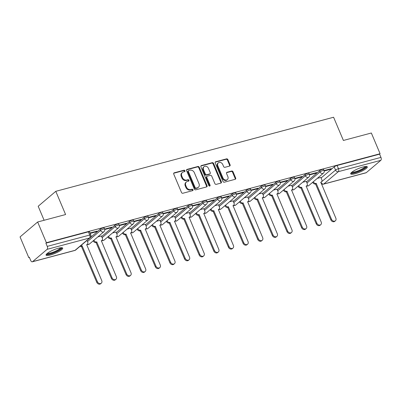 <?xml version="1.0" encoding="UTF-8"?>
<svg xmlns="http://www.w3.org/2000/svg" width="401" height="401" viewBox="0 0 401 401"><rect width="100%" height="100%" fill="white"/><g stroke="black" fill="none" stroke-linecap="round" stroke-linejoin="round"><path stroke-width="0.6" d="M184.951 170.751A0.792 0.647 49.7 0 0 184.004 170.204L174.219 172.811A1.133 0.922 49.7 0 0 173.733 174.079L181.503 192.48A1.133 0.922 49.7 0 0 182.856 193.252L192.635 190.645A0.792 0.647 49.7 0 0 192.034 189.217L190.766 189.553A3.629 2.952 49.7 0 1 186.44 187.066L185.793 185.533A3.629 2.952 49.7 0 1 186.39 181.979A3.629 2.952 49.7 0 1 187.357 181.478L188.62 181.142A0.792 0.647 49.7 0 0 188.019 179.708L186.751 180.049A3.629 2.952 49.7 0 1 182.425 177.563L181.778 176.029A3.629 2.952 49.7 0 1 182.375 172.475A3.629 2.952 49.7 0 1 183.342 171.974L184.605 171.638A0.792 0.647 49.7 0 0 184.951 170.751M184.485 171.668A0.792 0.647 49.7 0 0 183.488 170.641L173.713 173.247M192.515 190.681A0.792 0.647 49.7 0 0 191.518 189.653L190.254 189.989L190.766 189.553M188.5 181.172A0.792 0.647 49.7 0 0 187.503 180.144L186.239 180.485L186.751 180.049M58.386 248.224A9.017 1.89 157.1 0 0 49.819 251.738A9.017 1.89 157.1 0 0 46.075 255.126A9.017 1.89 157.1 0 0 50.381 255.016A9.017 1.89 157.1 0 0 58.947 251.497A9.017 1.89 157.1 0 0 62.686 248.109A9.017 1.89 157.1 0 0 58.386 248.224M363.01 166.986A9.017 1.89 157.1 0 0 354.444 170.5A9.017 1.89 157.1 0 0 350.7 173.889A9.017 1.89 157.1 0 0 355.005 173.778A9.017 1.89 157.1 0 0 363.572 170.265A9.017 1.89 157.1 0 0 367.311 166.871A9.017 1.89 157.1 0 0 363.01 166.986M229.603 166.064A1.133 0.922 49.7 0 0 230.089 164.796L227.908 159.633A1.133 0.922 49.7 0 0 226.555 158.856L215.693 161.753A1.133 0.922 49.7 0 0 215.207 163.022L222.976 181.417A1.133 0.922 49.7 0 0 224.329 182.194L235.192 179.297A1.133 0.922 49.7 0 0 235.683 178.029L233.046 171.793A1.133 0.922 49.7 0 0 231.693 171.021L227.046 172.26A1.133 0.922 49.7 0 0 226.555 173.528L227.863 176.62A3.038 2.466 49.7 0 1 227.362 179.588A3.038 2.466 49.7 0 1 222.936 177.934L217.823 165.819A3.038 2.466 49.7 0 1 218.319 162.851A3.038 2.466 49.7 0 1 222.745 164.505L223.598 166.525A1.133 0.922 49.7 0 0 224.951 167.302L229.603 166.064A1.133 0.922 49.7 0 0 229.578 165.232L227.397 160.069A1.133 0.922 49.7 0 0 226.044 159.292L215.187 162.189L215.693 161.753M47.107 249.332L32.586 261.658A2.311 1.253 -104.9 0 1 32.301 261.808A2.311 1.253 -104.9 0 1 30.682 260.444L29.318 257.216L28.802 257.653L20.05 236.931L37.649 221.994L65.599 214.545L55.789 191.322L333.592 117.242L343.396 140.46L371.346 133.007L380.098 153.728L46.401 242.715L45.889 243.151L47.253 246.379L89.739 235.051A2.311 0.486 -22.9 0 1 90.842 235.021L89.478 231.793A2.311 0.486 -22.9 0 0 88.375 231.823L89.739 235.051A2.311 1.253 -104.9 0 1 89.593 238.004L47.107 249.332A2.311 1.253 -104.9 0 0 47.253 246.379M37.649 221.994L46.401 242.715M199.277 167.267A1.133 0.922 49.7 0 0 197.929 166.49L187.061 169.387A1.133 0.922 49.7 0 0 186.575 170.656L194.345 189.051A1.133 0.922 49.7 0 0 195.698 189.828L206.56 186.931A1.133 0.922 49.7 0 0 207.051 185.663L199.277 167.267L198.766 167.703A1.133 0.922 49.7 0 0 197.412 166.926L186.555 169.823L187.061 169.387M201.377 165.573L212.239 162.676A1.133 0.922 49.7 0 1 213.593 163.453L221.367 181.848A1.133 0.922 49.7 0 1 220.876 183.117L216.229 184.355A1.133 0.922 49.7 0 1 214.876 183.578L211.723 176.119A1.133 0.922 49.7 0 0 210.37 175.342L207.287 176.164A1.133 0.922 49.7 0 0 206.796 177.432L210.079 185.197A0.792 0.647 49.7 0 1 208.791 185.543L200.891 166.841A1.133 0.922 49.7 0 1 201.377 165.573L200.871 165.999M321.106 177.974L334.198 166.866L335.562 170.094A2.311 0.486 -22.9 0 1 338.464 168.721L380.95 157.392A2.311 1.253 75.1 0 1 380.805 160.345L366.283 172.666A2.311 1.253 75.1 0 1 365.998 172.816L323.512 184.149A2.311 1.253 75.1 0 0 323.797 183.999L366.283 172.666M28.802 257.653L29.428 257.482M44.11 220.274L38.19 206.259L55.789 191.322M380.098 153.728L379.587 154.164L380.95 157.392M90.16 233.407L96.37 231.748L96.2 231.347M96.37 231.748L97.137 231.096L89.989 233.006M101.418 235.978L97.859 236.876M104.736 229.517L111.002 227.848L110.831 227.447M111.002 227.848L111.769 227.197L104.621 229.101M116.049 232.079L112.491 232.976M119.368 225.618L125.633 223.948L125.463 223.542M125.633 223.948L126.4 223.292L119.252 225.202M130.681 228.174L127.117 229.076M133.999 221.718L140.265 220.044L140.094 219.643M140.265 220.044L141.032 219.392L133.879 221.297M145.312 224.274L141.748 225.172M148.631 217.813L154.896 216.144L154.726 215.743M154.896 216.144L155.663 215.492L148.51 217.397M159.944 220.375L156.38 221.272M163.262 213.913L169.523 212.239L169.352 211.838M169.523 212.239L170.295 211.588L163.142 213.497M174.575 216.47L171.011 217.367M177.894 210.009L184.154 208.34L183.984 207.939M184.154 208.34L184.926 207.688L177.773 209.593M189.207 212.57L185.643 213.467M192.52 206.109L198.786 204.44L198.615 204.034M198.786 204.44L199.558 203.783L192.405 205.693M203.838 208.665L200.274 209.568M207.152 202.209L213.417 200.535L213.247 200.134M213.417 200.535L214.189 199.883L207.036 201.788M218.465 204.766L214.906 205.663M221.783 198.305L228.049 196.635L227.878 196.234M228.049 196.635L228.821 195.984L221.668 197.888M233.096 200.866L229.537 201.763M236.415 194.405L242.68 192.731L242.51 192.33M242.68 192.731L243.447 192.079L236.299 193.989M247.728 196.961L244.169 197.858M251.046 190.5L257.312 188.831L257.141 188.43M257.312 188.831L258.079 188.179L250.931 190.084M262.359 193.061L258.795 193.959M265.678 186.6L271.943 184.931L271.773 184.525M271.943 184.931L272.71 184.275L265.557 186.184M276.991 189.157L273.427 190.059M280.309 182.701L286.575 181.026L286.404 180.625M286.575 181.026L287.342 180.375L280.189 182.28M291.622 185.257L288.058 186.154M294.941 178.796L301.201 177.127L301.036 176.726M301.201 177.127L301.973 176.475L294.82 178.38M306.254 181.357L302.69 182.255M309.572 174.896L315.833 173.222L315.662 172.821M315.833 173.222L316.605 172.57L309.452 174.48M306.474 181.879L319.567 170.766L320.053 171.909A2.311 0.486 -22.9 0 1 322.364 170.721A2.311 0.486 -22.9 0 1 324.058 170.51L323.572 169.367A2.311 0.486 157.1 0 0 321.883 169.578A2.311 0.486 157.1 0 0 319.567 170.766M291.843 185.778L304.935 174.666L305.422 175.813A2.311 0.486 -22.9 0 1 307.732 174.625A2.311 0.486 -22.9 0 1 309.427 174.415L308.94 173.267A2.311 0.486 157.1 0 0 307.251 173.478A2.311 0.486 157.1 0 0 304.935 174.666M277.211 189.683L290.304 178.57L290.79 179.713A2.311 0.486 -22.9 0 1 293.101 178.525A2.311 0.486 -22.9 0 1 294.795 178.315L294.309 177.167A2.311 0.486 157.1 0 0 292.62 177.382A2.311 0.486 157.1 0 0 290.304 178.57M262.58 193.583L275.672 182.47L276.159 183.618A2.311 0.486 -22.9 0 1 278.474 182.43A2.311 0.486 -22.9 0 1 280.164 182.214L279.682 181.072A2.311 0.486 157.1 0 0 277.988 181.282A2.311 0.486 157.1 0 0 275.672 182.47M247.948 197.482L261.046 186.375L261.527 187.518A2.311 0.486 -22.9 0 1 263.843 186.33A2.311 0.486 -22.9 0 1 265.532 186.119L265.051 184.971A2.311 0.486 157.1 0 0 263.357 185.182A2.311 0.486 157.1 0 0 261.046 186.375M233.317 201.387L246.415 190.274L246.896 191.417A2.311 0.486 -22.9 0 1 249.211 190.229A2.311 0.486 -22.9 0 1 250.901 190.019L250.419 188.876A2.311 0.486 157.1 0 0 248.725 189.087A2.311 0.486 157.1 0 0 246.415 190.274M218.685 205.287L231.783 194.174L232.264 195.322A2.311 0.486 -22.9 0 1 234.58 194.134A2.311 0.486 -22.9 0 1 236.269 193.924L235.788 192.776A2.311 0.486 157.1 0 0 234.094 192.986A2.311 0.486 157.1 0 0 231.783 194.174M204.059 209.192L217.152 198.079L217.633 199.222A2.311 0.486 -22.9 0 1 219.948 198.034A2.311 0.486 -22.9 0 1 221.643 197.823L221.157 196.675A2.311 0.486 157.1 0 0 219.462 196.891A2.311 0.486 157.1 0 0 217.152 198.079M189.427 213.091L202.52 201.979L203.006 203.127A2.311 0.486 -22.9 0 1 205.317 201.939A2.311 0.486 -22.9 0 1 207.011 201.723L206.525 200.58A2.311 0.486 157.1 0 0 204.836 200.791A2.311 0.486 157.1 0 0 202.52 201.979M174.796 216.991L187.889 205.883L188.375 207.026A2.311 0.486 -22.9 0 1 190.686 205.838A2.311 0.486 -22.9 0 1 192.38 205.628L191.894 204.48A2.311 0.486 157.1 0 0 190.204 204.69A2.311 0.486 157.1 0 0 187.889 205.883M160.164 220.896L173.257 209.783L173.743 210.926A2.311 0.486 -22.9 0 1 176.054 209.738A2.311 0.486 -22.9 0 1 177.748 209.528L177.262 208.385A2.311 0.486 157.1 0 0 175.573 208.595A2.311 0.486 157.1 0 0 173.257 209.783M145.533 224.796L158.626 213.683L159.112 214.831A2.311 0.486 -22.9 0 1 161.423 213.643A2.311 0.486 -22.9 0 1 163.117 213.432L162.631 212.284A2.311 0.486 157.1 0 0 160.941 212.495A2.311 0.486 157.1 0 0 158.626 213.683M130.901 228.7L143.994 217.588L144.48 218.73A2.311 0.486 -22.9 0 1 146.791 217.542A2.311 0.486 -22.9 0 1 148.485 217.332L148.004 216.184A2.311 0.486 157.1 0 0 146.31 216.4A2.311 0.486 157.1 0 0 143.994 217.588M116.27 232.6L129.368 221.487L129.849 222.635A2.311 0.486 -22.9 0 1 132.165 221.447A2.311 0.486 -22.9 0 1 133.854 221.232L133.373 220.089A2.311 0.486 157.1 0 0 131.678 220.299A2.311 0.486 157.1 0 0 129.368 221.487M101.638 236.5L114.736 225.392L115.217 226.535A2.311 0.486 -22.9 0 1 117.533 225.347A2.311 0.486 -22.9 0 1 119.222 225.136L118.741 223.989A2.311 0.486 157.1 0 0 117.047 224.199A2.311 0.486 157.1 0 0 114.736 225.392M80.746 245.713A2.311 1.88 49.7 0 0 82.11 245.858L97.428 281.743A2.657 2.16 49.7 0 0 101.303 283.191A2.657 2.16 49.7 0 0 101.739 280.59L86.706 244.63A2.311 1.88 49.7 0 0 87.323 244.309A2.311 1.88 49.7 0 0 87.704 242.049L87.007 240.399L100.105 229.292L100.586 230.435A2.311 0.486 -22.9 0 1 102.902 229.247A2.311 0.486 -22.9 0 1 104.591 229.036L104.11 227.893A2.311 0.486 157.1 0 0 102.415 228.104A2.311 0.486 157.1 0 0 100.105 229.292M324.203 170.991L330.464 169.322L331.236 168.671L324.083 170.575M320.885 177.453L317.321 178.35M330.464 169.322L330.294 168.921M379.587 154.164L337.101 165.493A2.311 0.486 157.1 0 0 334.198 166.866M45.889 243.151L88.375 231.823M182.375 172.475L181.859 172.911A3.629 2.952 49.7 0 0 181.262 176.465L181.778 176.029M186.239 180.485A3.629 2.952 49.7 0 1 181.914 177.999L181.262 176.465M186.39 181.979L185.874 182.415A3.629 2.952 49.7 0 0 185.277 185.969L185.793 185.533M190.254 189.989A3.629 2.952 49.7 0 1 185.929 187.503L185.277 185.969M206.555 186.936A1.133 0.922 49.7 0 0 206.535 186.099L198.766 167.703M188.681 170.55A0.792 0.647 49.7 0 0 188.34 171.438L195.162 187.583A0.792 0.647 49.7 0 0 196.104 188.129L197.442 187.773A3.629 2.952 49.7 0 0 198.41 187.272A3.629 2.952 49.7 0 0 199.006 183.718L194.345 172.681A3.629 2.952 49.7 0 0 190.014 170.194L188.681 170.55M188.47 170.661L187.954 171.097A0.792 0.647 49.7 0 0 187.823 171.874L188.34 171.438M198.41 187.272L197.893 187.708A3.629 2.952 49.7 0 1 196.926 188.209L195.593 188.565A0.792 0.647 49.7 0 1 194.645 188.019L187.823 171.874M200.871 166.004L211.728 163.112L212.239 162.676M220.871 183.117A1.133 0.922 49.7 0 0 220.851 182.285L213.081 163.884A1.133 0.922 49.7 0 0 211.728 163.112M206.986 176.32L206.47 176.756A1.133 0.922 49.7 0 0 206.284 177.869L209.568 185.633L210.079 185.197M209.618 186.104A0.792 0.647 49.7 0 0 209.568 185.633M208.455 168.375A3.038 2.466 49.7 0 0 204.029 166.716A3.038 2.466 49.7 0 0 203.528 169.688L205.332 173.954A1.133 0.922 49.7 0 0 206.68 174.731L209.768 173.909A1.133 0.922 49.7 0 0 210.254 172.641L208.455 168.375M204.029 166.716L203.513 167.152A3.038 2.466 49.7 0 0 203.016 170.124L203.528 169.688M210.069 173.753L209.558 174.189A1.133 0.922 49.7 0 1 209.252 174.345L206.169 175.167A1.133 0.922 49.7 0 1 204.816 174.39L203.016 170.124M218.319 162.851L217.808 163.282A3.038 2.466 49.7 0 0 217.307 166.255L217.823 165.819M227.362 179.588L226.851 180.024A3.038 2.466 49.7 0 1 222.425 178.365L217.307 166.255M235.186 179.297A1.133 0.922 49.7 0 0 235.166 178.465L232.535 172.23A1.133 0.922 49.7 0 0 231.182 171.453L226.535 172.691L227.046 172.26M86.656 244.876A2.311 1.88 -130.3 0 1 86.656 244.881L87.323 244.309M101.303 283.191L100.636 283.758A2.657 2.16 -130.3 0 1 96.761 282.309L81.443 246.425A2.311 1.88 -130.3 0 1 80.08 246.279M81.583 246.384L82.25 245.818M93.924 240.219L93.989 240.374A2.311 1.88 49.7 0 0 96.741 241.953L112.059 277.838A2.657 2.16 49.7 0 0 115.934 279.291A2.657 2.16 49.7 0 0 116.37 276.69L101.338 240.73A2.311 1.88 49.7 0 0 101.954 240.41A2.311 1.88 49.7 0 0 102.335 238.144L101.398 235.933M101.288 240.976L101.954 240.41M115.934 279.291L115.267 279.858A2.657 2.16 -130.3 0 1 111.393 278.404L96.075 242.52A2.311 1.88 -130.3 0 1 93.323 240.941L93.989 240.374M96.215 242.485L96.882 241.918M108.551 236.314L108.616 236.47A2.311 1.88 49.7 0 0 111.373 238.054L126.691 273.938A2.657 2.16 49.7 0 0 130.566 275.392A2.657 2.16 49.7 0 0 131.002 272.785L115.969 236.826A2.311 1.88 49.7 0 0 116.586 236.51A2.311 1.88 49.7 0 0 116.967 234.244L116.029 232.034M115.919 237.071A2.311 1.88 -130.3 0 1 115.919 237.076L116.586 236.51M130.566 275.392L129.899 275.958A2.657 2.16 -130.3 0 1 126.024 274.505L110.706 238.62A2.311 1.88 -130.3 0 1 107.949 237.036L108.616 236.47M110.846 238.58L111.513 238.014M61.198 247.708A7.804 1.634 -22.9 0 1 57.779 250.79A7.804 1.634 -22.9 0 1 46.827 253.778M47.403 253.297A7.223 1.514 157.1 0 0 57.283 250.269A7.223 1.514 157.1 0 0 60.451 247.783M46.16 254.575A8.957 1.88 157.1 0 0 58.335 250.795A8.957 1.88 157.1 0 0 62.235 247.783M365.822 166.475A7.804 1.634 -22.9 0 1 362.404 169.558A7.804 1.634 -22.9 0 1 351.451 172.545M352.028 172.059A7.223 1.514 157.1 0 0 361.908 169.037A7.223 1.514 157.1 0 0 365.075 166.55M350.785 173.337A8.957 1.88 157.1 0 0 362.96 169.558A8.957 1.88 157.1 0 0 366.855 166.545M123.182 232.415L123.247 232.57A2.311 1.88 49.7 0 0 126.004 234.149L141.317 270.038A2.657 2.16 49.7 0 0 145.197 271.487A2.657 2.16 49.7 0 0 145.633 268.886L130.601 232.926A2.311 1.88 49.7 0 0 131.217 232.605A2.311 1.88 49.7 0 0 131.598 230.344L130.661 228.129M130.551 233.171L131.217 232.605M145.197 271.487L144.53 272.053A2.657 2.16 -130.3 0 1 140.651 270.605L125.338 234.715A2.311 1.88 -130.3 0 1 122.581 233.136L123.247 232.57M125.478 234.68L126.145 234.114M137.814 228.51L137.879 228.665A2.311 1.88 49.7 0 0 140.636 230.249L155.949 266.134A2.657 2.16 49.7 0 0 159.829 267.587A2.657 2.16 49.7 0 0 160.265 264.986L145.232 229.026A2.311 1.88 49.7 0 0 145.849 228.705A2.311 1.88 49.7 0 0 146.23 226.44L145.292 224.229M145.182 229.272A2.311 1.88 -130.3 0 1 145.177 229.272L145.849 228.705M159.829 267.587L159.162 268.154A2.657 2.16 -130.3 0 1 155.282 266.7L139.969 230.816A2.311 1.88 -130.3 0 1 137.212 229.232L137.879 228.665M140.109 230.775L140.776 230.214M152.445 224.61L152.51 224.766A2.311 1.88 49.7 0 0 155.267 226.349L170.58 262.234A2.657 2.16 49.7 0 0 174.46 263.683A2.657 2.16 49.7 0 0 174.896 261.081L159.864 225.121A2.311 1.88 49.7 0 0 160.48 224.801A2.311 1.88 49.7 0 0 160.856 222.54L159.924 220.324M160.48 224.801L159.814 225.367A2.311 1.88 -130.3 0 1 159.809 225.372M174.46 263.683L173.793 264.249A2.657 2.16 -130.3 0 1 169.914 262.8L154.601 226.916A2.311 1.88 -130.3 0 1 151.844 225.332L152.51 224.766M154.741 226.876L155.408 226.309M167.077 220.71L167.142 220.866A2.311 1.88 49.7 0 0 169.899 222.445L185.212 258.329A2.657 2.16 49.7 0 0 189.092 259.783A2.657 2.16 49.7 0 0 189.528 257.181L174.495 221.222A2.311 1.88 49.7 0 0 175.112 220.901A2.311 1.88 49.7 0 0 175.488 218.64L174.555 216.425M174.44 221.467L175.112 220.901M189.092 259.783L188.425 260.349A2.657 2.16 -130.3 0 1 184.545 258.896L169.232 223.011A2.311 1.88 -130.3 0 1 166.475 221.432L167.142 220.866M169.372 222.976L170.039 222.41M181.708 216.806L181.773 216.961A2.311 1.88 49.7 0 0 184.53 218.545L199.843 254.429A2.657 2.16 49.7 0 0 203.723 255.883A2.657 2.16 49.7 0 0 204.159 253.277L189.122 217.317A2.311 1.88 49.7 0 0 189.738 217.001A2.311 1.88 49.7 0 0 190.119 214.735L189.187 212.525M189.071 217.568L189.738 217.001M203.723 255.883L203.056 256.45A2.657 2.16 -130.3 0 1 199.177 254.996L183.864 219.111A2.311 1.88 -130.3 0 1 181.107 217.527L181.773 216.961M184.004 219.071L184.671 218.505M196.34 212.906L196.405 213.061A2.311 1.88 49.7 0 0 199.162 214.64L214.475 250.53A2.657 2.16 49.7 0 0 218.35 251.978A2.657 2.16 49.7 0 0 218.791 249.377L203.753 213.417A2.311 1.88 49.7 0 0 204.37 213.096A2.311 1.88 49.7 0 0 204.751 210.836L203.818 208.62M203.703 213.663L204.37 213.096M218.35 251.978L217.683 252.545A2.657 2.16 -130.3 0 1 213.808 251.096L198.49 215.207A2.311 1.88 -130.3 0 1 195.738 213.628L196.405 213.061M198.635 215.172L199.302 214.605M210.971 209.001L211.036 209.157A2.311 1.88 49.7 0 0 213.788 210.741L229.106 246.625A2.657 2.16 49.7 0 0 232.981 248.079A2.657 2.16 49.7 0 0 233.422 245.477L218.385 209.517A2.311 1.88 49.7 0 0 219.001 209.197A2.311 1.88 49.7 0 0 219.382 206.931L218.445 204.721M218.334 209.763L219.001 209.197M232.981 248.079L232.314 248.645A2.657 2.16 -130.3 0 1 228.44 247.191L213.121 211.307A2.311 1.88 -130.3 0 1 210.37 209.723L211.036 209.157M213.262 211.267L213.933 210.705M225.603 205.101L225.668 205.257A2.311 1.88 49.7 0 0 228.42 206.841L243.738 242.725A2.657 2.16 49.7 0 0 247.612 244.174A2.657 2.16 49.7 0 0 248.049 241.572L233.016 205.613A2.311 1.88 49.7 0 0 233.633 205.292A2.311 1.88 49.7 0 0 234.014 203.031L233.076 200.816M232.966 205.858A2.311 1.88 -130.3 0 1 232.966 205.863L233.633 205.292M247.612 244.174L246.946 244.74A2.657 2.16 -130.3 0 1 243.071 243.292L227.753 207.407A2.311 1.88 -130.3 0 1 225.001 205.823L225.668 205.257M227.893 207.367L228.56 206.801M240.229 201.202L240.299 201.357A2.311 1.88 49.7 0 0 243.051 202.936L258.369 238.821A2.657 2.16 49.7 0 0 262.244 240.274A2.657 2.16 49.7 0 0 262.68 237.673L247.648 201.713A2.311 1.88 49.7 0 0 248.264 201.392A2.311 1.88 49.7 0 0 248.645 199.132L247.708 196.916M247.597 201.959L248.264 201.392M262.244 240.274L261.577 240.841A2.657 2.16 -130.3 0 1 257.703 239.387L242.384 203.502A2.311 1.88 -130.3 0 1 239.628 201.924L240.299 201.357M242.525 203.467L243.191 202.901M254.861 197.297L254.926 197.452A2.311 1.88 49.7 0 0 257.683 199.036L273.001 234.921A2.657 2.16 49.7 0 0 276.875 236.374A2.657 2.16 49.7 0 0 277.312 233.768L262.279 197.808A2.311 1.88 49.7 0 0 262.896 197.492A2.311 1.88 49.7 0 0 263.277 195.227L262.339 193.016M262.229 198.059L262.896 197.492M276.875 236.374L276.209 236.941A2.657 2.16 -130.3 0 1 272.329 235.487L257.016 199.603A2.311 1.88 -130.3 0 1 254.259 198.019L254.926 197.452M257.156 199.563L257.823 198.996M269.492 193.397L269.557 193.553A2.311 1.88 49.7 0 0 272.314 195.132L287.627 231.021A2.657 2.16 49.7 0 0 291.507 232.47A2.657 2.16 49.7 0 0 291.943 229.868L276.911 193.909A2.311 1.88 49.7 0 0 277.527 193.588A2.311 1.88 49.7 0 0 277.908 191.327L276.971 189.112M276.86 194.154A2.311 1.88 -130.3 0 1 276.855 194.154L277.527 193.588M291.507 232.47L290.84 233.036A2.657 2.16 -130.3 0 1 286.961 231.588L271.647 195.698A2.311 1.88 -130.3 0 1 268.891 194.119L269.557 193.553M271.788 195.663L272.454 195.097M284.124 189.493L284.189 189.648A2.311 1.88 49.7 0 0 286.946 191.232L302.259 227.116A2.657 2.16 49.7 0 0 306.138 228.57A2.657 2.16 49.7 0 0 306.575 225.969L291.542 190.009A2.311 1.88 49.7 0 0 292.159 189.688A2.311 1.88 49.7 0 0 292.535 187.422L291.602 185.212M292.159 189.688L291.492 190.254A2.311 1.88 -130.3 0 1 291.487 190.254M306.138 228.57L305.472 229.136A2.657 2.16 -130.3 0 1 301.592 227.683L286.279 191.798A2.311 1.88 -130.3 0 1 283.522 190.214L284.189 189.648M286.419 191.763L287.086 191.197M298.755 185.593L298.82 185.748A2.311 1.88 49.7 0 0 301.577 187.332L316.89 223.217A2.657 2.16 49.7 0 0 320.77 224.665A2.657 2.16 49.7 0 0 321.206 222.064L306.174 186.104A2.311 1.88 49.7 0 0 306.79 185.783A2.311 1.88 49.7 0 0 307.166 183.523L306.234 181.307M306.79 185.783L306.123 186.35A2.311 1.88 -130.3 0 1 306.118 186.355M320.77 224.665L320.103 225.232A2.657 2.16 -130.3 0 1 316.224 223.783L300.91 187.899A2.311 1.88 -130.3 0 1 298.154 186.315L298.82 185.748M301.051 187.858L301.717 187.292M313.387 181.693L313.452 181.848A2.311 1.88 49.7 0 0 316.209 183.427L331.522 219.312A2.657 2.16 49.7 0 0 335.401 220.766A2.657 2.16 49.7 0 0 335.837 218.164L320.805 182.204A2.311 1.88 49.7 0 0 321.417 181.884A2.311 1.88 49.7 0 0 321.797 179.623L320.865 177.407M320.75 182.45L321.417 181.884M335.401 220.766L334.735 221.332A2.657 2.16 -130.3 0 1 330.855 219.878L315.542 183.994A2.311 1.88 -130.3 0 1 312.785 182.415L313.452 181.848M315.682 183.959L316.349 183.392M183.488 170.641L184.004 170.204M191.518 189.653L192.034 189.217M187.503 180.144L188.019 179.708M320.975 182.26L335.562 170.094A2.311 1.88 -130.3 0 0 338.319 171.673L323.797 183.999A2.311 1.88 -130.3 0 1 321.041 182.415A2.311 0.486 -22.9 0 0 320.83 182.635M380.805 160.345L338.319 171.673A2.311 1.253 -104.9 0 0 338.464 168.721L337.101 165.493M32.586 261.658L75.072 250.324L89.593 238.004A2.311 1.88 49.7 0 0 90.21 237.683A2.311 2.311 0 0 0 90.842 235.021M306.955 183.021L320.053 171.909A2.311 1.88 -130.3 0 0 322.805 173.493A2.311 1.88 -130.3 0 0 323.422 173.172A2.311 2.311 0 0 0 324.058 170.51M292.324 186.926L305.422 175.813A2.311 1.88 -130.3 0 0 308.174 177.397A2.311 1.88 -130.3 0 0 308.79 177.077A2.311 2.311 0 0 0 309.427 174.415M277.698 190.826L290.79 179.713A2.311 1.88 -130.3 0 0 293.547 181.297A2.311 1.88 -130.3 0 0 294.164 180.976A2.311 2.311 0 0 0 294.795 178.315M263.066 194.731L276.159 183.618A2.311 1.88 -130.3 0 0 278.916 185.197A2.311 1.88 -130.3 0 0 279.532 184.881A2.311 2.311 0 0 0 280.164 182.214M248.435 198.63L261.527 187.518A2.311 1.88 -130.3 0 0 264.284 189.102A2.311 1.88 -130.3 0 0 264.901 188.781A2.311 2.311 0 0 0 265.532 186.119M233.803 202.53L246.896 191.417A2.311 1.88 -130.3 0 0 249.653 193.001A2.311 1.88 -130.3 0 0 250.269 192.68A2.311 2.311 0 0 0 250.901 190.019M219.172 206.435L232.264 195.322A2.311 1.88 -130.3 0 0 235.021 196.906A2.311 1.88 -130.3 0 0 235.638 196.585A2.311 2.311 0 0 0 236.269 193.924M204.54 210.335L217.633 199.222A2.311 1.88 -130.3 0 0 220.39 200.806A2.311 1.88 -130.3 0 0 221.006 200.485A2.311 2.311 0 0 0 221.643 197.823M189.909 214.239L203.006 203.127A2.311 1.88 -130.3 0 0 205.758 204.705A2.311 1.88 -130.3 0 0 206.375 204.39A2.311 2.311 0 0 0 207.011 201.723M175.277 218.139L188.375 207.026A2.311 1.88 -130.3 0 0 191.127 208.61A2.311 1.88 -130.3 0 0 191.743 208.289A2.311 2.311 0 0 0 192.38 205.628M160.646 222.039L173.743 210.926A2.311 1.88 -130.3 0 0 176.495 212.51A2.311 1.88 -130.3 0 0 177.112 212.189A2.311 2.311 0 0 0 177.748 209.528M146.014 225.943L159.112 214.831A2.311 1.88 -130.3 0 0 161.869 216.415A2.311 1.88 -130.3 0 0 162.48 216.094A2.311 2.311 0 0 0 163.117 213.432M131.388 229.843L144.48 218.73A2.311 1.88 -130.3 0 0 147.237 220.314A2.311 1.88 -130.3 0 0 147.854 219.994A2.311 2.311 0 0 0 148.485 217.332M116.756 233.748L129.849 222.635A2.311 1.88 -130.3 0 0 132.606 224.214A2.311 1.88 -130.3 0 0 133.222 223.898A2.311 2.311 0 0 0 133.854 221.232M102.125 237.648L115.217 226.535A2.311 1.88 -130.3 0 0 117.974 228.119A2.311 1.88 -130.3 0 0 118.591 227.798A2.311 2.311 0 0 0 119.222 225.136M87.493 241.547L100.586 230.435A2.311 1.88 -130.3 0 0 103.343 232.019A2.311 1.88 -130.3 0 0 103.959 231.698A2.311 2.311 0 0 0 104.591 229.036M103.959 231.698L89.438 244.024A2.311 1.88 -130.3 0 1 88.821 244.339A2.311 1.88 49.7 0 1 87.448 244.194M118.591 227.798L104.07 240.119A2.311 1.88 -130.3 0 1 103.453 240.44A2.311 1.88 49.7 0 1 102.08 240.289M133.222 223.898L118.701 236.219A2.311 1.88 -130.3 0 1 118.084 236.54A2.311 1.88 49.7 0 1 116.711 236.389M147.854 219.994L133.332 232.314A2.311 1.88 -130.3 0 1 132.716 232.635A2.311 1.88 49.7 0 1 131.343 232.49M162.48 216.094L147.964 228.415A2.311 1.88 -130.3 0 1 147.347 228.735A2.311 1.88 49.7 0 1 145.974 228.585M177.112 212.189L162.595 224.515A2.311 1.88 -130.3 0 1 161.979 224.831A2.311 1.88 49.7 0 1 160.6 224.685M191.743 208.289L177.227 220.61A2.311 1.88 -130.3 0 1 176.61 220.931A2.311 1.88 49.7 0 1 175.232 220.781M206.375 204.39L191.853 216.71A2.311 1.88 -130.3 0 1 191.237 217.031A2.311 1.88 49.7 0 1 189.863 216.881M221.006 200.485L206.485 212.806A2.311 1.88 -130.3 0 1 205.868 213.126A2.311 1.88 49.7 0 1 204.495 212.981M235.638 196.585L221.116 208.906A2.311 1.88 -130.3 0 1 220.5 209.227A2.311 1.88 49.7 0 1 219.126 209.076M250.269 192.68L235.748 205.006A2.311 1.88 -130.3 0 1 235.131 205.322A2.311 1.88 49.7 0 1 233.758 205.177M264.901 188.781L250.379 201.101A2.311 1.88 -130.3 0 1 249.763 201.422A2.311 1.88 49.7 0 1 248.389 201.272M279.532 184.881L265.011 197.202A2.311 1.88 -130.3 0 1 264.394 197.523A2.311 1.88 49.7 0 1 263.021 197.372M294.164 180.976L279.642 193.297A2.311 1.88 -130.3 0 1 279.026 193.618A2.311 1.88 49.7 0 1 277.652 193.472M308.79 177.077L294.274 189.397A2.311 1.88 -130.3 0 1 293.657 189.718A2.311 1.88 49.7 0 1 292.279 189.568M323.422 173.172L308.905 185.498A2.311 1.88 -130.3 0 1 308.289 185.813A2.311 1.88 49.7 0 1 306.91 185.668M75.689 250.008A2.311 1.88 49.7 0 1 75.072 250.324A2.311 1.253 75.1 0 1 74.786 250.475A2.311 2.311 0 0 0 75.689 250.008L90.21 237.683M181.914 177.999L182.425 177.563M185.929 187.503L186.44 187.066M173.713 173.242L174.219 172.811M206.535 186.099L207.051 185.663M197.412 166.926L197.929 166.49M194.645 188.019L195.162 187.583M195.593 188.565L196.104 188.129M196.926 188.209L197.442 187.773M213.081 163.884L213.593 163.453M220.851 182.285L221.367 181.848M206.284 177.869L206.796 177.432M204.816 174.39L205.332 173.954M206.169 175.167L206.68 174.731M209.252 174.345L209.768 173.909M222.425 178.365L222.936 177.934M231.182 171.453L231.693 171.021M232.535 172.23L233.046 171.793M235.166 178.465L235.683 178.029M226.044 159.292L226.555 158.856M227.397 160.069L227.908 159.633M229.578 165.232L230.089 164.796M81.443 246.425L82.11 245.858M96.761 282.309L97.428 281.743M96.075 242.52L96.741 241.953M111.393 278.404L112.059 277.838M110.706 238.62L111.373 238.054M126.024 274.505L126.691 273.938M125.338 234.715L126.004 234.149M140.651 270.605L141.317 270.038M139.969 230.816L140.636 230.249M155.282 266.7L155.949 266.134M154.601 226.916L155.267 226.349M169.914 262.8L170.58 262.234M169.232 223.011L169.899 222.445M184.545 258.896L185.212 258.329M183.864 219.111L184.53 218.545M199.177 254.996L199.843 254.429M198.49 215.207L199.162 214.64M213.808 251.096L214.475 250.53M213.121 211.307L213.788 210.741M228.44 247.191L229.106 246.625M227.753 207.407L228.42 206.841M243.071 243.292L243.738 242.725M242.384 203.502L243.051 202.936M257.703 239.387L258.369 238.821M257.016 199.603L257.683 199.036M272.329 235.487L273.001 234.921M271.647 195.698L272.314 195.132M286.961 231.588L287.627 231.021M286.279 191.798L286.946 191.232M301.592 227.683L302.259 227.116M300.91 187.899L301.577 187.332M316.224 223.783L316.89 223.217M315.542 183.994L316.209 183.427M330.855 219.878L331.522 219.312M87.172 244.44A2.311 2.311 0 0 0 89.438 244.024M101.804 240.535A2.311 2.311 0 0 0 104.07 240.119M116.435 236.635A2.311 2.311 0 0 0 118.701 236.219M131.067 232.735A2.311 2.311 0 0 0 133.332 232.314M145.698 228.831A2.311 2.311 0 0 0 147.964 228.415M160.33 224.931A2.311 2.311 0 0 0 162.595 224.515M174.956 221.031A2.311 2.311 0 0 0 177.227 220.61M189.588 217.126A2.311 2.311 0 0 0 191.853 216.71M204.219 213.227A2.311 2.311 0 0 0 206.485 212.806M218.851 209.322A2.311 2.311 0 0 0 221.116 208.906M233.482 205.422A2.311 2.311 0 0 0 235.748 205.006M248.114 201.523A2.311 2.311 0 0 0 250.379 201.101M262.745 197.618A2.311 2.311 0 0 0 265.011 197.202M277.377 193.718A2.311 2.311 0 0 0 279.642 193.297M292.008 189.813A2.311 2.311 0 0 0 294.274 189.397M306.64 185.914A2.311 2.311 0 0 0 308.905 185.498M321.156 183.412A2.311 2.311 0 0 0 323.512 184.149M32.301 261.808L74.786 250.475"/></g></svg>
